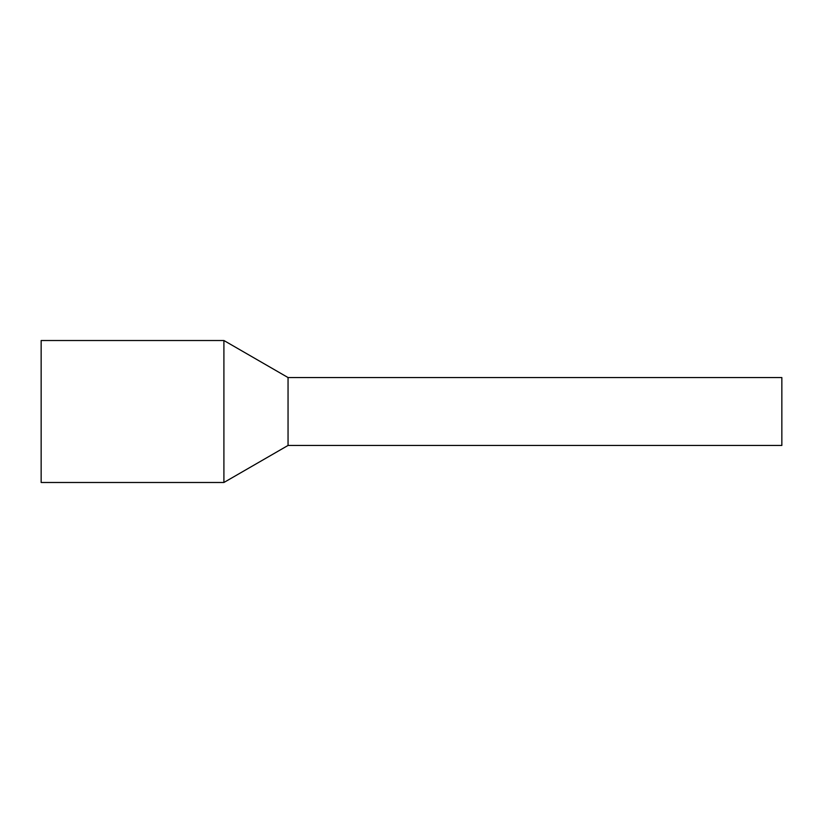 <?xml version="1.0" encoding="UTF-8"?>
<svg xmlns="http://www.w3.org/2000/svg" width="823" height="823" viewBox="0 0 823 823"><rect width="100%" height="100%" fill="white"/><g stroke="black" fill="none" stroke-linecap="round" stroke-linejoin="round"><path stroke-width="1.23" d="M781.85 381.707L781.85 445.449L288.05 445.449L288.05 381.707L288.05 445.449L223.907 482.484L223.907 340.516L288.05 377.551L288.05 381.707L288.05 377.551L781.85 377.551L781.85 381.707M223.907 340.516L41.15 340.516L41.15 482.484L223.907 482.484"/></g></svg>
